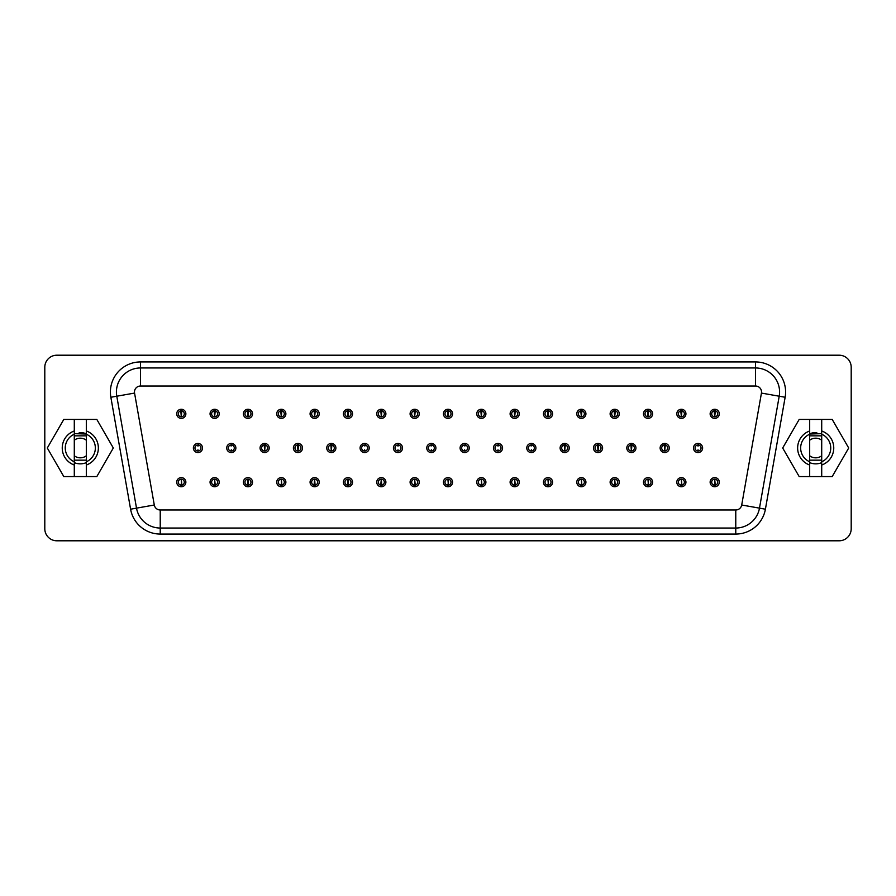 <?xml version="1.0" encoding="UTF-8"?>
<svg xmlns="http://www.w3.org/2000/svg" width="896" height="896" viewBox="0 0 896 896"><rect width="100%" height="100%" fill="white"/><g stroke="black" fill="none" stroke-linecap="round" stroke-linejoin="round"><path stroke-width="1.34" d="M821.71 433.664L809.682 434.045M821.71 440.227A9.834 9.834 0 0 0 809.682 440.227M809.682 455.773A9.834 9.834 0 0 0 821.71 455.773M800.654 448A15.042 15.042 0 0 0 809.682 461.787L809.682 465.024A18.054 18.054 0 0 1 809.682 430.976L809.682 434.213A15.042 15.042 0 0 0 800.654 448M809.682 433.821A15.4 15.4 0 0 1 816.782 432.634M86.318 455.773A9.834 9.834 0 0 1 74.29 455.773M86.318 434.213A15.042 15.042 0 0 1 86.318 461.787L86.318 430.976A18.054 18.054 0 0 1 86.318 465.024L86.318 476.582L96.813 476.582L113.31 448L96.813 419.418L63.806 419.418L47.298 448L63.806 476.582L86.318 476.582M86.318 433.821A15.4 15.4 0 0 0 79.218 432.634M715.467 409.304L714.717 416.83L713.966 409.304M197.602 445.883L197.456 445.032A3.013 3.013 0 0 0 194.947 448A3.013 3.013 0 0 0 197.96 451.013L197.96 449.803M180.79 410.85L181.283 416.83A3.013 3.013 0 0 1 178.282 413.818A3.013 3.013 0 0 1 180.79 410.85A3.013 3.013 0 0 0 178.282 413.818A3.013 3.013 0 0 0 181.283 416.83L180.936 411.701M214.133 410.85L214.626 416.83A3.013 3.013 0 0 1 211.613 413.818A3.013 3.013 0 0 1 214.133 410.85A3.013 3.013 0 0 0 211.613 413.818A3.013 3.013 0 0 0 214.626 416.83L214.278 411.701M182.034 486.696L181.283 479.17A3.013 3.013 0 0 0 178.282 482.182A3.013 3.013 0 0 0 180.79 485.15L180.533 486.696M215.376 486.696L214.626 479.17A3.013 3.013 0 0 0 211.613 482.182A3.013 3.013 0 0 0 214.133 485.15L213.875 486.696M248.718 486.696L248.517 485.509M282.061 486.696L281.299 479.17A3.013 3.013 0 0 0 278.298 482.182A3.013 3.013 0 0 0 280.806 485.15L280.549 486.696M315.392 486.696L315.202 485.509M348.734 486.696L348.533 485.509M382.077 486.696L381.875 485.509M415.408 486.696L414.658 479.17A3.013 3.013 0 0 0 411.656 482.182A3.013 3.013 0 0 0 414.165 485.15L413.907 486.696M448.75 486.696L448 479.17A3.013 3.013 0 0 0 444.987 482.182A3.013 3.013 0 0 0 447.507 485.15L447.25 486.696M482.093 486.696L481.342 479.17A3.013 3.013 0 0 0 478.33 482.182A3.013 3.013 0 0 0 480.85 485.15L480.592 486.696M515.435 486.696L514.674 479.17A3.013 3.013 0 0 0 511.672 482.182A3.013 3.013 0 0 0 514.181 485.15L513.923 486.696M548.766 486.696L548.016 479.17A3.013 3.013 0 0 0 545.003 482.182A3.013 3.013 0 0 0 547.523 485.15L547.266 486.696M581.907 485.509L581.358 479.17A3.013 3.013 0 0 0 578.346 482.182A3.013 3.013 0 0 0 580.866 485.15L580.608 486.696M615.25 485.509L614.701 479.17A3.013 3.013 0 0 0 611.688 482.182A3.013 3.013 0 0 0 614.197 485.15L613.939 486.696M648.782 486.696L648.032 479.17A3.013 3.013 0 0 0 645.03 482.182A3.013 3.013 0 0 0 647.539 485.15L647.282 486.696M681.923 485.509L681.374 479.17A3.013 3.013 0 0 0 678.362 482.182A3.013 3.013 0 0 0 680.882 485.15L680.624 486.696M715.266 485.509L714.717 479.17A3.013 3.013 0 0 0 711.704 482.182A3.013 3.013 0 0 0 714.224 485.15L713.966 486.696M248.718 409.304L247.968 416.83L247.218 409.304M282.061 409.304L281.299 416.83L280.549 409.304L280.75 410.491L281.893 410.267M315.392 409.304L314.642 416.83L314.093 410.491M348.734 409.304L347.984 416.83L347.234 409.304L347.424 410.491L348.578 410.267M380.822 410.85L381.326 416.83A3.013 3.013 0 0 1 378.314 413.818A3.013 3.013 0 0 1 380.822 410.85A3.013 3.013 0 0 0 378.314 413.818A3.013 3.013 0 0 0 381.326 416.83L380.968 411.701M414.165 410.85L414.658 416.83A3.013 3.013 0 0 1 411.656 413.818A3.013 3.013 0 0 1 414.165 410.85A3.013 3.013 0 0 0 411.656 413.818A3.013 3.013 0 0 0 414.658 416.83L414.31 411.701M230.944 445.883L230.798 445.032A3.013 3.013 0 0 0 228.29 448A3.013 3.013 0 0 0 231.291 451.013L231.291 449.803M265.384 443.486L264.634 451.013A3.013 3.013 0 0 1 261.621 448A3.013 3.013 0 0 1 264.141 445.032L264.085 444.674M298.726 443.486L297.976 451.013A3.013 3.013 0 0 1 294.963 448A3.013 3.013 0 0 1 297.483 445.032L297.416 444.674M332.069 443.486L331.307 451.013A3.013 3.013 0 0 1 328.306 448A3.013 3.013 0 0 1 330.814 445.032L330.557 443.486M364.302 445.883L364.157 445.032A3.013 3.013 0 0 0 361.648 448A3.013 3.013 0 0 0 364.65 451.013L364.65 449.803M397.634 445.883L397.499 445.032A3.013 3.013 0 0 0 394.979 448A3.013 3.013 0 0 0 397.992 451.013L397.992 449.803M430.976 445.883L430.83 445.032A3.013 3.013 0 0 0 428.322 448A3.013 3.013 0 0 0 431.334 451.013L431.334 449.803M464.318 445.883L464.173 445.032A3.013 3.013 0 0 0 461.664 448A3.013 3.013 0 0 0 464.666 451.013L464.666 449.803M497.661 445.883L497.515 445.032A3.013 3.013 0 0 0 494.995 448A3.013 3.013 0 0 0 498.008 451.013L498.008 449.803M530.992 445.883L530.858 445.032A3.013 3.013 0 0 0 528.338 448A3.013 3.013 0 0 0 531.35 451.013L531.35 449.803M447.507 410.85L448 416.83A3.013 3.013 0 0 1 444.987 413.818A3.013 3.013 0 0 1 447.507 410.85A3.013 3.013 0 0 0 444.987 413.818A3.013 3.013 0 0 0 448 416.83L447.653 411.701M480.85 410.85L481.342 416.83A3.013 3.013 0 0 1 478.33 413.818A3.013 3.013 0 0 1 480.85 410.85A3.013 3.013 0 0 0 478.33 413.818A3.013 3.013 0 0 0 481.342 416.83L480.984 411.701M514.181 410.85L514.674 416.83A3.013 3.013 0 0 1 511.672 413.818A3.013 3.013 0 0 1 514.181 410.85A3.013 3.013 0 0 0 511.672 413.818A3.013 3.013 0 0 0 514.674 416.83L514.326 411.701M548.766 409.304L548.016 416.83L547.266 409.304M565.443 443.486L564.693 451.013A3.013 3.013 0 0 1 561.68 448A3.013 3.013 0 0 1 564.189 445.032L563.931 443.486M598.774 443.486L598.024 451.013A3.013 3.013 0 0 1 595.022 448A3.013 3.013 0 0 1 597.531 445.032L597.274 443.486M632.117 443.486L631.366 451.013A3.013 3.013 0 0 1 628.354 448A3.013 3.013 0 0 1 630.874 445.032L630.616 443.486M665.459 443.486L664.709 451.013A3.013 3.013 0 0 1 661.696 448A3.013 3.013 0 0 1 664.205 445.032L663.958 443.486M697.693 445.883L697.547 445.032A3.013 3.013 0 0 0 695.038 448A3.013 3.013 0 0 0 698.04 451.013L698.04 449.803M110.858 397.264A30.094 30.094 0 0 1 140.482 361.939L755.518 361.939A30.094 30.094 0 0 1 785.142 397.264L765.408 509.197A30.094 30.094 0 0 1 735.773 534.061L160.227 534.061A30.094 30.094 0 0 1 130.592 509.197L110.858 397.264L116.782 396.211A24.069 24.069 0 0 1 140.482 367.965L755.518 367.965A24.069 24.069 0 0 1 779.218 396.211L759.483 508.144A24.069 24.069 0 0 1 735.773 528.035L160.227 528.035A24.069 24.069 0 0 1 136.517 508.144L116.782 396.211L136.517 508.144L154.291 505.008A6.014 6.014 0 0 0 160.227 509.981L735.773 509.981A6.014 6.014 0 0 0 741.709 505.008L761.443 393.075A6.014 6.014 0 0 0 755.518 386.019L140.482 386.019A6.014 6.014 0 0 0 134.557 393.075L154.291 505.008M582.109 409.304L581.358 416.83L580.608 409.304M615.451 409.304L614.701 416.83L613.939 409.304M648.782 409.304L648.032 416.83L647.282 409.304M682.125 409.304L681.374 416.83L680.624 409.304M210.056 482.182A4.57 4.57 0 0 0 214.626 486.752A4.57 4.57 0 0 0 219.195 482.182A4.57 4.57 0 0 0 214.626 477.613A4.57 4.57 0 0 0 210.056 482.182M210.056 413.818A4.57 4.57 0 0 0 214.626 418.387A4.57 4.57 0 0 0 219.195 413.818A4.57 4.57 0 0 0 214.626 409.248A4.57 4.57 0 0 0 210.056 413.818M176.714 482.182A4.57 4.57 0 0 0 181.283 486.752A4.57 4.57 0 0 0 185.864 482.182A4.57 4.57 0 0 0 181.283 477.613A4.57 4.57 0 0 0 176.714 482.182M276.73 413.818A4.57 4.57 0 0 0 281.299 418.387A4.57 4.57 0 0 0 285.88 413.818A4.57 4.57 0 0 0 281.299 409.248A4.57 4.57 0 0 0 276.73 413.818M243.387 482.182A4.57 4.57 0 0 0 247.968 486.752A4.57 4.57 0 0 0 252.538 482.182A4.57 4.57 0 0 0 247.968 477.613A4.57 4.57 0 0 0 243.387 482.182M243.387 413.818A4.57 4.57 0 0 0 247.968 418.387A4.57 4.57 0 0 0 252.538 413.818A4.57 4.57 0 0 0 247.968 409.248A4.57 4.57 0 0 0 243.387 413.818M310.072 482.182A4.57 4.57 0 0 0 314.642 486.752A4.57 4.57 0 0 0 319.211 482.182A4.57 4.57 0 0 0 314.642 477.613A4.57 4.57 0 0 0 310.072 482.182M343.403 413.818A4.57 4.57 0 0 0 347.984 418.387A4.57 4.57 0 0 0 352.554 413.818A4.57 4.57 0 0 0 347.984 409.248A4.57 4.57 0 0 0 343.403 413.818M343.403 482.182A4.57 4.57 0 0 0 347.984 486.752A4.57 4.57 0 0 0 352.554 482.182A4.57 4.57 0 0 0 347.984 477.613A4.57 4.57 0 0 0 343.403 482.182M310.072 413.818A4.57 4.57 0 0 0 314.642 418.387A4.57 4.57 0 0 0 319.211 413.818A4.57 4.57 0 0 0 314.642 409.248A4.57 4.57 0 0 0 310.072 413.818M276.73 482.182A4.57 4.57 0 0 0 281.299 486.752A4.57 4.57 0 0 0 285.88 482.182A4.57 4.57 0 0 0 281.299 477.613A4.57 4.57 0 0 0 276.73 482.182M176.714 413.818A4.57 4.57 0 0 0 181.283 418.387A4.57 4.57 0 0 0 185.864 413.818A4.57 4.57 0 0 0 181.283 409.248A4.57 4.57 0 0 0 176.714 413.818M610.12 413.818A4.57 4.57 0 0 0 614.701 418.387A4.57 4.57 0 0 0 619.27 413.818A4.57 4.57 0 0 0 614.701 409.248A4.57 4.57 0 0 0 610.12 413.818M576.789 482.182A4.57 4.57 0 0 0 581.358 486.752A4.57 4.57 0 0 0 585.928 482.182A4.57 4.57 0 0 0 581.358 477.613A4.57 4.57 0 0 0 576.789 482.182M576.789 413.818A4.57 4.57 0 0 0 581.358 418.387A4.57 4.57 0 0 0 585.928 413.818A4.57 4.57 0 0 0 581.358 409.248A4.57 4.57 0 0 0 576.789 413.818M543.446 482.182A4.57 4.57 0 0 0 548.016 486.752A4.57 4.57 0 0 0 552.597 482.182A4.57 4.57 0 0 0 548.016 477.613A4.57 4.57 0 0 0 543.446 482.182M643.462 482.182A4.57 4.57 0 0 0 648.032 486.752A4.57 4.57 0 0 0 652.613 482.182A4.57 4.57 0 0 0 648.032 477.613A4.57 4.57 0 0 0 643.462 482.182M643.462 413.818A4.57 4.57 0 0 0 648.032 418.387A4.57 4.57 0 0 0 652.613 413.818A4.57 4.57 0 0 0 648.032 409.248A4.57 4.57 0 0 0 643.462 413.818M610.12 482.182A4.57 4.57 0 0 0 614.701 486.752A4.57 4.57 0 0 0 619.27 482.182A4.57 4.57 0 0 0 614.701 477.613A4.57 4.57 0 0 0 610.12 482.182M676.805 413.818A4.57 4.57 0 0 0 681.374 418.387A4.57 4.57 0 0 0 685.944 413.818A4.57 4.57 0 0 0 681.374 409.248A4.57 4.57 0 0 0 676.805 413.818M676.805 482.182A4.57 4.57 0 0 0 681.374 486.752A4.57 4.57 0 0 0 685.944 482.182A4.57 4.57 0 0 0 681.374 477.613A4.57 4.57 0 0 0 676.805 482.182M710.136 413.818A4.57 4.57 0 0 0 714.717 418.387A4.57 4.57 0 0 0 719.286 413.818A4.57 4.57 0 0 0 714.717 409.248A4.57 4.57 0 0 0 710.136 413.818M443.43 413.818A4.57 4.57 0 0 0 448 418.387A4.57 4.57 0 0 0 452.57 413.818A4.57 4.57 0 0 0 448 409.248A4.57 4.57 0 0 0 443.43 413.818M410.088 482.182A4.57 4.57 0 0 0 414.658 486.752A4.57 4.57 0 0 0 419.238 482.182A4.57 4.57 0 0 0 414.658 477.613A4.57 4.57 0 0 0 410.088 482.182M376.746 413.818A4.57 4.57 0 0 0 381.326 418.387A4.57 4.57 0 0 0 385.896 413.818A4.57 4.57 0 0 0 381.326 409.248A4.57 4.57 0 0 0 376.746 413.818M376.746 482.182A4.57 4.57 0 0 0 381.326 486.752A4.57 4.57 0 0 0 385.896 482.182A4.57 4.57 0 0 0 381.326 477.613A4.57 4.57 0 0 0 376.746 482.182M410.088 413.818A4.57 4.57 0 0 0 414.658 418.387A4.57 4.57 0 0 0 419.238 413.818A4.57 4.57 0 0 0 414.658 409.248A4.57 4.57 0 0 0 410.088 413.818M476.762 482.182A4.57 4.57 0 0 0 481.342 486.752A4.57 4.57 0 0 0 485.912 482.182A4.57 4.57 0 0 0 481.342 477.613A4.57 4.57 0 0 0 476.762 482.182M476.762 413.818A4.57 4.57 0 0 0 481.342 418.387A4.57 4.57 0 0 0 485.912 413.818A4.57 4.57 0 0 0 481.342 409.248A4.57 4.57 0 0 0 476.762 413.818M443.43 482.182A4.57 4.57 0 0 0 448 486.752A4.57 4.57 0 0 0 452.57 482.182A4.57 4.57 0 0 0 448 477.613A4.57 4.57 0 0 0 443.43 482.182M543.446 413.818A4.57 4.57 0 0 0 548.016 418.387A4.57 4.57 0 0 0 552.597 413.818A4.57 4.57 0 0 0 548.016 409.248A4.57 4.57 0 0 0 543.446 413.818M510.104 482.182A4.57 4.57 0 0 0 514.674 486.752A4.57 4.57 0 0 0 519.254 482.182A4.57 4.57 0 0 0 514.674 477.613A4.57 4.57 0 0 0 510.104 482.182M510.104 413.818A4.57 4.57 0 0 0 514.674 418.387A4.57 4.57 0 0 0 519.254 413.818A4.57 4.57 0 0 0 514.674 409.248A4.57 4.57 0 0 0 510.104 413.818M710.136 482.182A4.57 4.57 0 0 0 714.717 486.752A4.57 4.57 0 0 0 719.286 482.182A4.57 4.57 0 0 0 714.717 477.613A4.57 4.57 0 0 0 710.136 482.182M193.379 448A4.57 4.57 0 0 0 197.96 452.57A4.57 4.57 0 0 0 202.53 448A4.57 4.57 0 0 0 197.96 443.43A4.57 4.57 0 0 0 193.379 448M226.722 448A4.57 4.57 0 0 0 231.291 452.57A4.57 4.57 0 0 0 235.872 448A4.57 4.57 0 0 0 231.291 443.43A4.57 4.57 0 0 0 226.722 448M326.738 448A4.57 4.57 0 0 0 331.307 452.57A4.57 4.57 0 0 0 335.888 448A4.57 4.57 0 0 0 331.307 443.43A4.57 4.57 0 0 0 326.738 448M293.395 448A4.57 4.57 0 0 0 297.976 452.57A4.57 4.57 0 0 0 302.546 448A4.57 4.57 0 0 0 297.976 443.43A4.57 4.57 0 0 0 293.395 448M260.064 448A4.57 4.57 0 0 0 264.634 452.57A4.57 4.57 0 0 0 269.203 448A4.57 4.57 0 0 0 264.634 443.43A4.57 4.57 0 0 0 260.064 448M626.797 448A4.57 4.57 0 0 0 631.366 452.57A4.57 4.57 0 0 0 635.936 448A4.57 4.57 0 0 0 631.366 443.43A4.57 4.57 0 0 0 626.797 448M593.454 448A4.57 4.57 0 0 0 598.024 452.57A4.57 4.57 0 0 0 602.605 448A4.57 4.57 0 0 0 598.024 443.43A4.57 4.57 0 0 0 593.454 448M560.112 448A4.57 4.57 0 0 0 564.693 452.57A4.57 4.57 0 0 0 569.262 448A4.57 4.57 0 0 0 564.693 443.43A4.57 4.57 0 0 0 560.112 448M526.77 448A4.57 4.57 0 0 0 531.35 452.57A4.57 4.57 0 0 0 535.92 448A4.57 4.57 0 0 0 531.35 443.43A4.57 4.57 0 0 0 526.77 448M660.128 448A4.57 4.57 0 0 0 664.709 452.57A4.57 4.57 0 0 0 669.278 448A4.57 4.57 0 0 0 664.709 443.43A4.57 4.57 0 0 0 660.128 448M693.47 448A4.57 4.57 0 0 0 698.04 452.57A4.57 4.57 0 0 0 702.621 448A4.57 4.57 0 0 0 698.04 443.43A4.57 4.57 0 0 0 693.47 448M426.754 448A4.57 4.57 0 0 0 431.334 452.57A4.57 4.57 0 0 0 435.904 448A4.57 4.57 0 0 0 431.334 443.43A4.57 4.57 0 0 0 426.754 448M393.422 448A4.57 4.57 0 0 0 397.992 452.57A4.57 4.57 0 0 0 402.562 448A4.57 4.57 0 0 0 397.992 443.43A4.57 4.57 0 0 0 393.422 448M360.08 448A4.57 4.57 0 0 0 364.65 452.57A4.57 4.57 0 0 0 369.23 448A4.57 4.57 0 0 0 364.65 443.43A4.57 4.57 0 0 0 360.08 448M460.096 448A4.57 4.57 0 0 0 464.666 452.57A4.57 4.57 0 0 0 469.246 448A4.57 4.57 0 0 0 464.666 443.43A4.57 4.57 0 0 0 460.096 448M493.438 448A4.57 4.57 0 0 0 498.008 452.57A4.57 4.57 0 0 0 502.578 448A4.57 4.57 0 0 0 498.008 443.43A4.57 4.57 0 0 0 493.438 448M839.16 540.792A12.04 12.04 0 0 0 851.2 528.763L851.2 367.237A12.04 12.04 0 0 0 839.16 355.208L56.84 355.208A12.04 12.04 0 0 0 44.8 367.237L44.8 528.763A12.04 12.04 0 0 0 56.84 540.792L839.16 540.792M681.722 411.701L681.374 416.83A3.013 3.013 0 0 0 684.387 413.818A3.013 3.013 0 0 0 681.867 410.85L681.867 410.85A3.013 3.013 0 0 1 684.387 413.818A3.013 3.013 0 0 1 681.374 416.83A3.013 3.013 0 0 1 678.362 413.818A3.013 3.013 0 0 1 680.882 410.85L680.781 410.267L681.968 410.267M681.027 411.701L681.374 415.621M647.685 411.701L648.032 416.83A3.013 3.013 0 0 1 645.03 413.818A3.013 3.013 0 0 1 647.539 410.85L647.539 410.85A3.013 3.013 0 0 0 645.03 413.818A3.013 3.013 0 0 0 648.032 416.83A3.013 3.013 0 0 0 651.045 413.818A3.013 3.013 0 0 1 648.032 416.83M648.525 410.85L648.525 410.85A3.013 3.013 0 0 1 651.045 413.818A3.013 3.013 0 0 0 648.525 410.85M648.032 415.621L648.39 411.701M647.438 410.267L648.626 410.267M614.342 411.701L614.701 416.83A3.013 3.013 0 0 1 611.688 413.818A3.013 3.013 0 0 1 614.197 410.85L614.197 410.85A3.013 3.013 0 0 0 611.688 413.818A3.013 3.013 0 0 0 614.701 416.83A3.013 3.013 0 0 0 617.702 413.818A3.013 3.013 0 0 1 614.701 416.83M615.194 410.85L615.194 410.85A3.013 3.013 0 0 1 617.702 413.818A3.013 3.013 0 0 0 615.194 410.85M614.701 415.621L615.048 411.701M614.107 410.267L615.283 410.267M581 411.701L581.358 416.83A3.013 3.013 0 0 1 578.346 413.818A3.013 3.013 0 0 1 580.866 410.85L580.866 410.85A3.013 3.013 0 0 0 578.346 413.818A3.013 3.013 0 0 0 581.358 416.83A3.013 3.013 0 0 0 584.371 413.818A3.013 3.013 0 0 1 581.358 416.83M581.851 410.85L581.851 410.85A3.013 3.013 0 0 1 584.371 413.818A3.013 3.013 0 0 0 581.851 410.85M581.358 415.621L581.706 411.701M580.765 410.267L581.952 410.267M698.802 443.486L698.398 445.883M698.544 445.032A3.013 3.013 0 0 1 701.053 448A3.013 3.013 0 0 1 698.04 451.013M664.709 449.803L664.205 445.032M665.056 445.883L664.709 451.013L664.35 445.883M665.202 445.032A3.013 3.013 0 0 1 667.71 448A3.013 3.013 0 0 1 664.709 451.013M631.366 449.803L630.874 445.032M631.714 445.883L631.366 451.013L631.008 445.883M631.859 445.032A3.013 3.013 0 0 1 634.379 448A3.013 3.013 0 0 1 631.366 451.013M598.024 449.803L597.531 445.032M598.382 445.883L598.024 451.013L597.677 445.883M598.517 445.032A3.013 3.013 0 0 1 601.037 448A3.013 3.013 0 0 1 598.024 451.013M564.693 449.803L564.189 445.032M565.04 445.883L564.693 451.013L564.334 445.883M565.186 445.032A3.013 3.013 0 0 1 567.694 448A3.013 3.013 0 0 1 564.693 451.013M547.669 411.701L548.016 416.83A3.013 3.013 0 0 1 545.003 413.818A3.013 3.013 0 0 1 547.523 410.85L547.523 410.85A3.013 3.013 0 0 0 545.003 413.818A3.013 3.013 0 0 0 548.016 416.83A3.013 3.013 0 0 0 551.029 413.818A3.013 3.013 0 0 1 548.016 416.83M548.509 410.85L548.509 410.85A3.013 3.013 0 0 1 551.029 413.818A3.013 3.013 0 0 0 548.509 410.85M548.016 415.621L548.374 411.701M547.422 410.267L548.61 410.267M515.435 409.304L514.674 416.83A3.013 3.013 0 0 0 517.686 413.818A3.013 3.013 0 0 1 514.674 416.83M515.267 410.267L514.125 410.491M515.178 410.85A3.013 3.013 0 0 1 517.686 413.818A3.013 3.013 0 0 0 515.178 410.85M514.674 415.621L515.032 411.701M482.093 409.304L481.342 416.83A3.013 3.013 0 0 0 484.344 413.818A3.013 3.013 0 0 1 481.342 416.83M481.936 410.267L480.782 410.491M481.835 410.85A3.013 3.013 0 0 1 484.344 413.818A3.013 3.013 0 0 0 481.835 410.85M481.342 415.621L481.69 411.701M448.75 409.304L448 416.83A3.013 3.013 0 0 0 451.013 413.818A3.013 3.013 0 0 1 448 416.83M448.594 410.267L447.451 410.491M448.493 410.85A3.013 3.013 0 0 1 451.013 413.818A3.013 3.013 0 0 0 448.493 410.85M448 415.621L448.347 411.701M532.101 443.486L531.698 445.883M531.843 445.032A3.013 3.013 0 0 1 534.352 448A3.013 3.013 0 0 1 531.35 451.013M498.758 443.486L498.366 445.883M498.501 445.032A3.013 3.013 0 0 1 501.021 448A3.013 3.013 0 0 1 498.008 451.013M465.416 443.486L465.024 445.883M465.17 445.032A3.013 3.013 0 0 1 467.678 448A3.013 3.013 0 0 1 464.666 451.013M432.085 443.486L431.682 445.883M431.827 445.032A3.013 3.013 0 0 1 434.336 448A3.013 3.013 0 0 1 431.334 451.013M398.742 443.486L398.339 445.883M398.485 445.032A3.013 3.013 0 0 1 401.005 448A3.013 3.013 0 0 1 397.992 451.013M365.4 443.486L365.008 445.883M365.142 445.032A3.013 3.013 0 0 1 367.662 448A3.013 3.013 0 0 1 364.65 451.013M331.307 449.803L330.814 445.032M331.666 445.883L331.307 451.013L330.96 445.883M331.811 445.032A3.013 3.013 0 0 1 334.32 448A3.013 3.013 0 0 1 331.307 451.013M297.976 449.803L297.483 445.032M298.323 445.883L297.976 451.013L297.618 445.883M298.469 445.032A3.013 3.013 0 0 1 300.978 448A3.013 3.013 0 0 1 297.976 451.013M264.634 449.803L264.141 445.032M264.992 445.883L264.634 451.013L264.286 445.883M265.126 445.032A3.013 3.013 0 0 1 267.646 448A3.013 3.013 0 0 1 264.634 451.013M232.042 443.486L231.65 445.883M231.795 445.032A3.013 3.013 0 0 1 234.304 448A3.013 3.013 0 0 1 231.291 451.013M415.408 409.304L414.658 416.83A3.013 3.013 0 0 0 417.67 413.818A3.013 3.013 0 0 1 414.658 416.83M415.251 410.267L414.109 410.491M415.15 410.85A3.013 3.013 0 0 1 417.67 413.818A3.013 3.013 0 0 0 415.15 410.85M414.658 415.621L415.016 411.701M382.077 409.304L381.326 416.83A3.013 3.013 0 0 0 384.328 413.818A3.013 3.013 0 0 1 381.326 416.83M381.909 410.267L380.766 410.491M381.819 410.85A3.013 3.013 0 0 1 384.328 413.818A3.013 3.013 0 0 0 381.819 410.85M381.326 415.621L381.674 411.701M347.626 411.701L347.984 416.83A3.013 3.013 0 0 1 344.971 413.818A3.013 3.013 0 0 1 347.491 410.85L347.491 410.85A3.013 3.013 0 0 0 344.971 413.818A3.013 3.013 0 0 0 347.984 416.83A3.013 3.013 0 0 0 350.997 413.818A3.013 3.013 0 0 1 347.984 416.83M348.477 410.85L348.477 410.85A3.013 3.013 0 0 1 350.997 413.818A3.013 3.013 0 0 0 348.477 410.85M347.984 415.621L348.331 411.701M314.294 411.701L314.642 416.83A3.013 3.013 0 0 1 311.629 413.818A3.013 3.013 0 0 1 314.149 410.85L314.149 410.85A3.013 3.013 0 0 0 311.629 413.818A3.013 3.013 0 0 0 314.642 416.83A3.013 3.013 0 0 0 317.654 413.818A3.013 3.013 0 0 1 314.642 416.83M315.134 410.85L315.134 410.85A3.013 3.013 0 0 1 317.654 413.818A3.013 3.013 0 0 0 315.134 410.85M314.642 415.621L315 411.701M314.048 410.267L315.235 410.267M280.952 411.701L281.299 416.83A3.013 3.013 0 0 1 278.298 413.818A3.013 3.013 0 0 1 280.806 410.85L280.806 410.85A3.013 3.013 0 0 0 278.298 413.818A3.013 3.013 0 0 0 281.299 416.83A3.013 3.013 0 0 0 284.312 413.818A3.013 3.013 0 0 1 281.299 416.83M281.803 410.85L281.803 410.85A3.013 3.013 0 0 1 284.312 413.818A3.013 3.013 0 0 0 281.803 410.85M281.299 415.621L281.658 411.701M247.61 411.701L247.968 416.83A3.013 3.013 0 0 1 244.955 413.818A3.013 3.013 0 0 1 247.475 410.85L247.475 410.85A3.013 3.013 0 0 0 244.955 413.818A3.013 3.013 0 0 0 247.968 416.83A3.013 3.013 0 0 0 250.97 413.818A3.013 3.013 0 0 1 247.968 416.83M248.461 410.85L248.461 410.85A3.013 3.013 0 0 1 250.97 413.818A3.013 3.013 0 0 0 248.461 410.85M247.968 415.621L248.315 411.701M247.374 410.267L248.562 410.267M714.358 484.299L714.224 485.15A3.013 3.013 0 0 1 711.704 482.182A3.013 3.013 0 0 1 714.717 479.17A3.013 3.013 0 0 1 717.718 482.182A3.013 3.013 0 0 0 714.717 479.17M715.21 485.15A3.013 3.013 0 0 0 717.718 482.182A3.013 3.013 0 0 1 715.21 485.15M714.717 480.379L715.064 484.299M715.109 484.546L714.325 484.546M681.027 484.299L680.882 485.15A3.013 3.013 0 0 1 678.362 482.182A3.013 3.013 0 0 1 681.374 479.17A3.013 3.013 0 0 1 684.387 482.182A3.013 3.013 0 0 0 681.374 479.17M681.867 485.15A3.013 3.013 0 0 0 684.387 482.182A3.013 3.013 0 0 1 681.867 485.15M681.374 480.379L681.722 484.299M681.766 484.546L680.982 484.546M647.685 484.299L647.539 485.15A3.013 3.013 0 0 1 645.03 482.182A3.013 3.013 0 0 1 648.032 479.17A3.013 3.013 0 0 1 651.045 482.182A3.013 3.013 0 0 0 648.032 479.17M648.525 485.15A3.013 3.013 0 0 0 651.045 482.182A3.013 3.013 0 0 1 648.525 485.15M648.032 480.379L648.39 484.299M648.424 484.546L647.64 484.546M614.342 484.299L614.197 485.15A3.013 3.013 0 0 1 611.688 482.182A3.013 3.013 0 0 1 614.701 479.17A3.013 3.013 0 0 1 617.702 482.182A3.013 3.013 0 0 0 614.701 479.17M615.194 485.15A3.013 3.013 0 0 0 617.702 482.182A3.013 3.013 0 0 1 615.194 485.15M614.701 480.379L615.048 484.299M615.093 484.546L614.298 484.546M581 484.299L580.866 485.15A3.013 3.013 0 0 1 578.346 482.182A3.013 3.013 0 0 1 581.358 479.17A3.013 3.013 0 0 1 584.371 482.182A3.013 3.013 0 0 0 581.358 479.17M581.851 485.15A3.013 3.013 0 0 0 584.371 482.182A3.013 3.013 0 0 1 581.851 485.15M581.358 480.379L581.706 484.299M581.75 484.546L580.966 484.546M547.669 484.299L547.523 485.15A3.013 3.013 0 0 1 545.003 482.182A3.013 3.013 0 0 1 548.016 479.17A3.013 3.013 0 0 1 551.029 482.182A3.013 3.013 0 0 0 548.016 479.17M548.509 485.15A3.013 3.013 0 0 0 551.029 482.182A3.013 3.013 0 0 1 548.509 485.15M548.016 480.379L548.374 484.299M548.408 484.546L547.624 484.546M514.326 484.299L514.181 485.15A3.013 3.013 0 0 1 511.672 482.182A3.013 3.013 0 0 1 514.674 479.17A3.013 3.013 0 0 1 517.686 482.182A3.013 3.013 0 0 0 514.674 479.17M515.178 485.15A3.013 3.013 0 0 0 517.686 482.182A3.013 3.013 0 0 1 515.178 485.15M514.674 480.379L515.032 484.299M515.077 484.546L514.282 484.546M480.984 484.299L480.85 485.15A3.013 3.013 0 0 1 478.33 482.182A3.013 3.013 0 0 1 481.342 479.17A3.013 3.013 0 0 1 484.344 482.182A3.013 3.013 0 0 0 481.342 479.17M481.835 485.15A3.013 3.013 0 0 0 484.344 482.182A3.013 3.013 0 0 1 481.835 485.15M481.342 480.379L481.69 484.299M481.734 484.546L480.95 484.546M447.653 484.299L447.507 485.15A3.013 3.013 0 0 1 444.987 482.182A3.013 3.013 0 0 1 448 479.17A3.013 3.013 0 0 1 451.013 482.182A3.013 3.013 0 0 0 448 479.17M448.493 485.15A3.013 3.013 0 0 0 451.013 482.182A3.013 3.013 0 0 1 448.493 485.15M448 480.379L448.347 484.299M448.392 484.546L447.608 484.546M414.31 484.299L414.165 485.15A3.013 3.013 0 0 1 411.656 482.182A3.013 3.013 0 0 1 414.658 479.17A3.013 3.013 0 0 1 417.67 482.182A3.013 3.013 0 0 0 414.658 479.17M415.15 485.15A3.013 3.013 0 0 0 417.67 482.182A3.013 3.013 0 0 1 415.15 485.15M414.658 480.379L415.016 484.299M415.05 484.546L414.266 484.546M380.968 484.299L381.326 480.379L381.819 485.15A3.013 3.013 0 0 0 384.328 482.182A3.013 3.013 0 0 0 381.326 479.17L380.565 486.696M380.822 485.15L380.822 485.15A3.013 3.013 0 0 1 378.314 482.182A3.013 3.013 0 0 0 380.822 485.15M381.674 484.299L381.326 479.17A3.013 3.013 0 0 0 378.314 482.182A3.013 3.013 0 0 1 381.326 479.17L381.326 480.379M381.718 484.546L380.923 484.546M347.626 484.299L347.984 480.379L348.477 485.15A3.013 3.013 0 0 0 350.997 482.182A3.013 3.013 0 0 0 347.984 479.17L347.234 486.696M347.491 485.15L347.491 485.15A3.013 3.013 0 0 1 344.971 482.182A3.013 3.013 0 0 0 347.491 485.15M348.331 484.299L347.984 479.17A3.013 3.013 0 0 0 344.971 482.182A3.013 3.013 0 0 1 347.984 479.17L347.984 480.379M348.376 484.546L347.592 484.546M314.294 484.299L314.642 480.379L315.134 485.15A3.013 3.013 0 0 0 317.654 482.182A3.013 3.013 0 0 0 314.642 479.17L313.891 486.696M314.149 485.15L314.149 485.15A3.013 3.013 0 0 1 311.629 482.182A3.013 3.013 0 0 0 314.149 485.15M315 484.299L314.642 479.17A3.013 3.013 0 0 0 311.629 482.182A3.013 3.013 0 0 1 314.642 479.17L314.642 480.379M315.034 484.546L314.25 484.546M280.952 484.299L280.806 485.15A3.013 3.013 0 0 1 278.298 482.182A3.013 3.013 0 0 1 281.299 479.17A3.013 3.013 0 0 1 284.312 482.182A3.013 3.013 0 0 0 281.299 479.17M281.803 485.15A3.013 3.013 0 0 0 284.312 482.182A3.013 3.013 0 0 1 281.803 485.15M281.299 480.379L281.658 484.299M281.702 484.546L280.907 484.546M247.61 484.299L247.968 480.379L248.461 485.15A3.013 3.013 0 0 0 250.97 482.182A3.013 3.013 0 0 0 247.968 479.17L247.218 486.696M247.475 485.15L247.475 485.15A3.013 3.013 0 0 1 244.955 482.182A3.013 3.013 0 0 0 247.475 485.15M248.315 484.299L247.968 479.17A3.013 3.013 0 0 0 244.955 482.182A3.013 3.013 0 0 1 247.968 479.17L247.968 480.379M248.36 484.546L247.576 484.546M214.278 484.299L214.133 485.15A3.013 3.013 0 0 1 211.613 482.182A3.013 3.013 0 0 1 214.626 479.17A3.013 3.013 0 0 1 217.638 482.182A3.013 3.013 0 0 0 214.626 479.17M215.118 485.15A3.013 3.013 0 0 0 217.638 482.182A3.013 3.013 0 0 1 215.118 485.15M214.626 480.379L214.973 484.299M215.018 484.546L214.234 484.546M180.936 484.299L180.79 485.15A3.013 3.013 0 0 1 178.282 482.182A3.013 3.013 0 0 1 181.283 479.17A3.013 3.013 0 0 1 184.296 482.182A3.013 3.013 0 0 0 181.283 479.17M181.776 485.15A3.013 3.013 0 0 0 184.296 482.182A3.013 3.013 0 0 1 181.776 485.15M181.283 480.379L181.642 484.299M181.675 484.546L180.891 484.546M215.376 409.304L214.626 416.83A3.013 3.013 0 0 0 217.638 413.818A3.013 3.013 0 0 1 214.626 416.83M215.219 410.267L214.077 410.491M215.118 410.85A3.013 3.013 0 0 1 217.638 413.818A3.013 3.013 0 0 0 215.118 410.85M214.626 415.621L214.973 411.701M182.034 409.304L181.283 416.83A3.013 3.013 0 0 0 184.296 413.818A3.013 3.013 0 0 1 181.283 416.83M181.877 410.267L180.734 410.491M181.776 410.85A3.013 3.013 0 0 1 184.296 413.818A3.013 3.013 0 0 0 181.776 410.85M181.283 415.621L181.642 411.701M198.71 443.486L198.307 445.883M198.453 445.032A3.013 3.013 0 0 1 200.962 448A3.013 3.013 0 0 1 197.96 451.013M715.064 411.701L714.717 416.83A3.013 3.013 0 0 0 717.718 413.818A3.013 3.013 0 0 0 715.21 410.85L715.21 410.85A3.013 3.013 0 0 1 717.718 413.818A3.013 3.013 0 0 1 714.717 416.83A3.013 3.013 0 0 1 711.704 413.818A3.013 3.013 0 0 1 714.224 410.85L714.123 410.267L715.31 410.267M714.358 411.701L714.717 415.621M86.318 419.418L86.318 430.976M86.318 461.787L86.318 465.024M74.29 476.582L74.29 419.418M74.29 430.976A18.054 18.054 0 0 0 74.29 465.024M74.29 461.787A15.042 15.042 0 0 1 74.29 434.213M74.29 462.179L74.29 462.661C78.299 464.24 82.309 464.24 86.318 462.661L86.318 462.179M86.318 435.837L74.29 435.837L86.318 435.837M74.29 460.163L86.318 460.163L74.29 460.163M74.29 433.664L86.318 434.045M74.29 440.227A9.834 9.834 0 0 1 86.318 440.227M809.682 419.418L832.194 419.418L848.702 448L832.194 476.582L799.187 476.582L782.69 448L799.187 419.418L809.682 419.418L809.682 430.976M809.682 465.024L809.682 476.582M809.682 461.787L809.682 434.213M821.71 476.582L821.71 419.418M821.71 430.976A18.054 18.054 0 0 1 821.71 465.024M821.71 461.787A15.042 15.042 0 0 0 821.71 434.213M809.682 435.837L821.71 435.837L809.682 435.837M821.71 460.163L809.682 460.163L821.71 460.163M821.71 462.661C817.701 464.24 813.691 464.24 809.682 462.661M755.518 361.939L755.518 367.965A24.069 24.069 0 0 1 779.587 392.034M140.482 386.019L140.482 361.939M761.443 393.075L785.142 397.264M134.557 393.075L116.782 396.211A24.069 24.069 0 0 1 116.413 392.034M681.374 416.83A3.013 3.013 0 0 1 678.362 413.818A3.013 3.013 0 0 1 680.882 410.85M160.227 509.981L160.227 528.035A24.069 24.069 0 0 1 136.517 508.144L130.592 509.197M741.709 505.008L759.483 508.144A24.069 24.069 0 0 1 735.773 528.035L735.773 509.981M755.518 386.019L755.518 367.965M160.227 528.035L160.227 534.061M735.773 528.035L735.773 534.061M759.483 508.144L765.408 509.197M381.819 485.15A3.013 3.013 0 0 0 384.328 482.182A3.013 3.013 0 0 0 381.326 479.17M348.477 485.15A3.013 3.013 0 0 0 350.997 482.182A3.013 3.013 0 0 0 347.984 479.17M315.134 485.15A3.013 3.013 0 0 0 317.654 482.182A3.013 3.013 0 0 0 314.642 479.17M248.461 485.15A3.013 3.013 0 0 0 250.97 482.182A3.013 3.013 0 0 0 247.968 479.17M714.717 416.83A3.013 3.013 0 0 1 711.704 413.818A3.013 3.013 0 0 1 714.224 410.85"/></g></svg>
